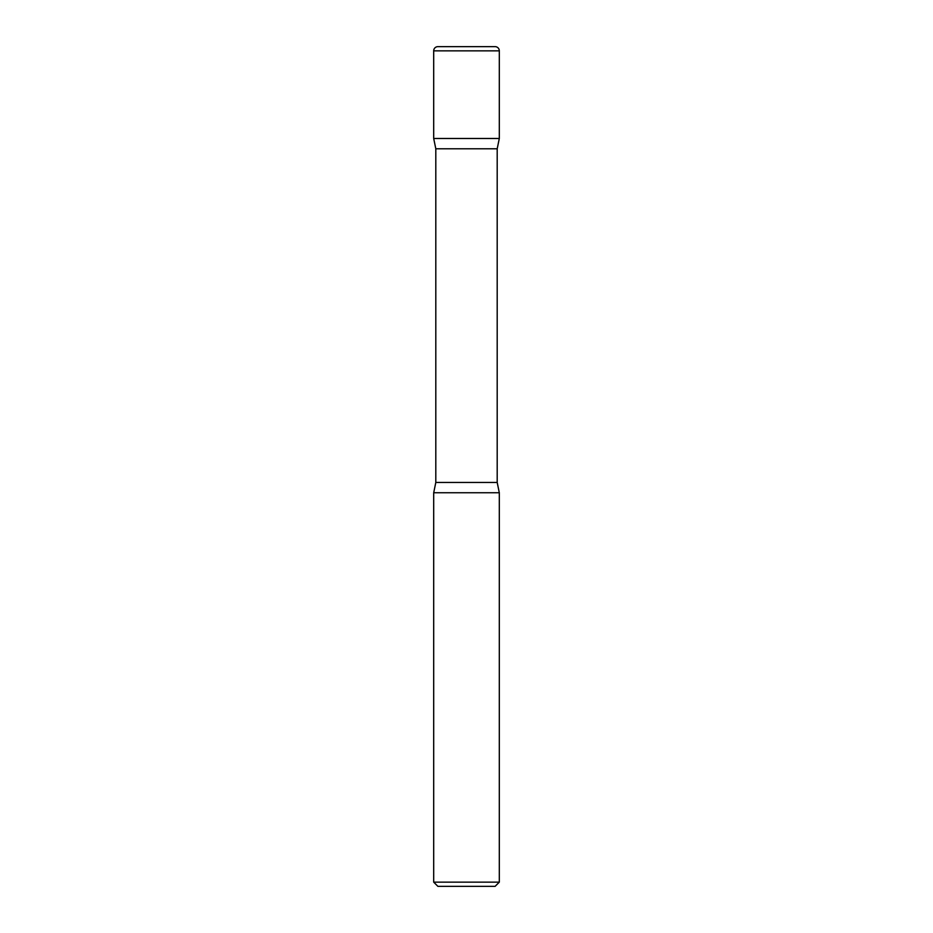 <?xml version="1.0" encoding="UTF-8"?>
<svg xmlns="http://www.w3.org/2000/svg" width="933" height="933" viewBox="0 0 933 933"><rect width="100%" height="100%" fill="white"/><g stroke="black" fill="none" stroke-linecap="round" stroke-linejoin="round"><path stroke-width="1.4" d="M433.693 50.849L433.693 138.492L499.307 138.492L433.693 138.492L435.804 148.779L497.196 148.779L499.307 138.492L499.307 50.849L433.693 50.849A4.199 4.199 0 0 1 437.892 46.65L495.108 46.65A4.199 4.199 0 0 1 499.307 50.849M499.307 882.151L499.307 492.741L433.693 492.741L433.693 882.151M495.108 886.35L499.295 882.151L433.705 882.151L437.892 886.35L495.096 886.35M497.196 482.454L435.804 482.454L433.705 492.741L499.295 492.741L497.196 482.454L497.196 148.779M435.804 482.454L435.804 148.779"/></g></svg>
